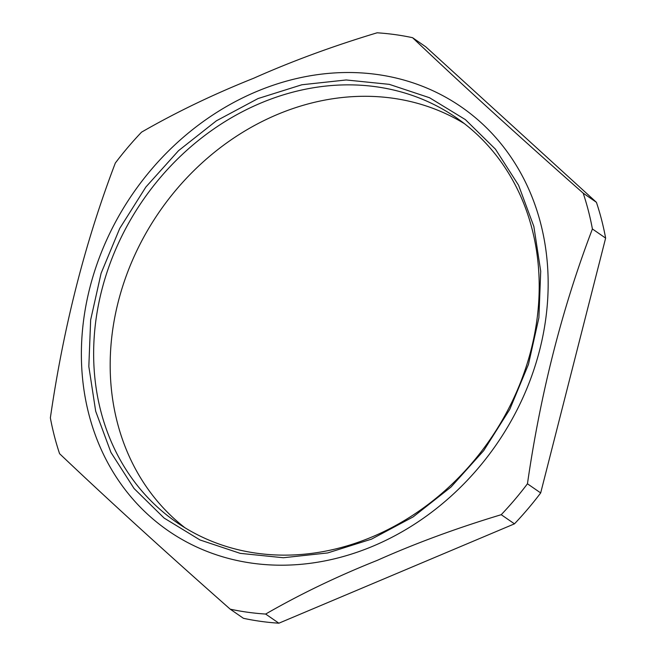 <?xml version="1.0" encoding="UTF-8"?>
<svg xmlns="http://www.w3.org/2000/svg" width="656" height="656" viewBox="0 0 656 656"><rect width="100%" height="100%" fill="white"/><g stroke="black" fill="none" stroke-linecap="round" stroke-linejoin="round"><path stroke-width="0.98" d="M50.364 417.888A304.499 261.006 -55.3 0 0 54.374 436.043A304.499 261.006 -55.3 0 0 59.581 453.69C107.92 499.61 164.795 551.434 230.207 609.162A304.499 261.006 -55.3 0 0 265.647 614.057C300.276 594.106 337.455 576.222 377.2 560.388C415.469 543.307 456.814 528.072 501.225 514.698A304.499 261.006 -55.3 0 0 527.449 483.792C540.56 392.944 562.217 308 592.409 228.969A304.499 261.006 -55.3 0 0 588.391 210.814A304.499 261.006 -55.3 0 0 583.184 193.159C517.764 135.439 460.897 83.615 412.567 37.695A304.499 261.006 -55.3 0 0 377.118 32.8C332.904 46.117 291.756 61.262 253.675 78.244C213.708 94.161 176.333 112.127 141.54 132.159A304.499 261.006 -55.3 0 0 115.317 163.065C85.124 242.105 63.476 327.049 50.364 417.888M533.853 226.451L540.708 271.207L538.888 317.791L528.449 364.416L509.802 409.287L483.661 450.688L451.025 487.023L413.157 516.895L371.501 539.15L327.672 552.942L283.343 557.739L240.227 553.361L199.973 539.962L164.131 518.076L134.07 488.523L110.962 452.46L95.686 411.255L88.831 366.499L90.651 319.915L101.09 273.298L119.736 228.419L145.878 187.017L178.514 150.691L216.382 120.819L258.029 98.556L301.867 84.763L346.188 79.966L389.311 84.353L429.565 97.744L465.407 119.638L495.46 149.183L518.576 185.254L533.853 226.451M230.207 609.162L243.433 618.305A304.499 261.006 -55.3 0 0 278.882 623.2L514.46 523.841A304.499 261.006 -55.3 0 0 540.683 492.935L605.636 238.112A304.499 261.006 -55.3 0 0 601.626 219.957A304.499 261.006 -55.3 0 0 596.419 202.31L583.184 193.159M596.419 202.31L425.793 46.838L412.567 37.695M278.882 623.2L265.647 614.057M501.225 514.698L514.46 523.841M540.683 492.935L527.449 483.792M592.409 228.969L605.636 238.112M100.762 410.951A245.934 210.814 -55.3 0 0 176.587 522.315A245.934 210.814 -55.3 0 0 437.167 497.322A245.934 210.814 -55.3 0 0 532.082 229.042A245.934 210.814 -55.3 0 0 456.256 117.678A245.934 210.814 -55.3 0 0 195.685 142.672A245.934 210.814 -55.3 0 0 100.762 410.951M185.017 527.801A245.934 210.814 124.7 0 1 117.301 422.39A245.934 210.814 124.7 0 1 207.788 157.834A245.934 210.814 124.7 0 1 464.366 123.631M540.7 223.565A257.652 220.851 -55.3 0 0 256.258 91.676A257.652 220.851 -55.3 0 0 88.839 414.141A257.652 220.851 -55.3 0 0 373.28 546.038A257.652 220.851 -55.3 0 0 540.7 223.565"/></g></svg>
